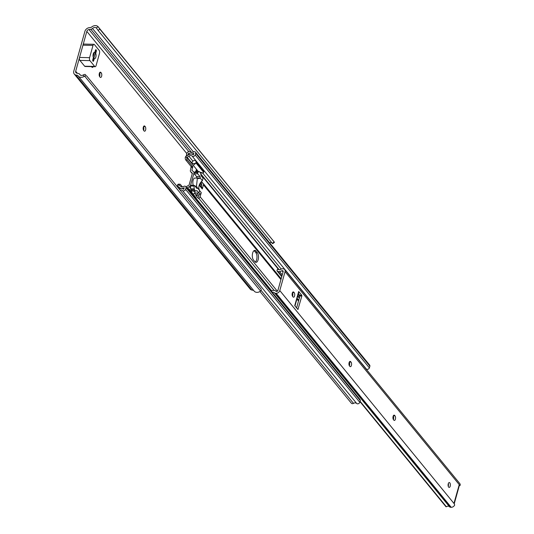 <?xml version="1.0" encoding="UTF-8"?>
<svg xmlns="http://www.w3.org/2000/svg" width="534" height="534" viewBox="0 0 534 534"><rect width="100%" height="100%" fill="white"/><g stroke="black" fill="none" stroke-linecap="round" stroke-linejoin="round"><path stroke-width="0.8" d="M143.319 127.165A2.436 1.141 91.2 0 0 143.699 130.483L144.047 130.903A2.436 1.141 91.2 0 0 144.587 131.217A2.436 1.141 91.2 0 0 145.729 129.408A2.436 1.141 91.2 0 0 145.228 126.658L144.881 126.238A2.436 1.141 91.2 0 0 144.34 125.924A2.436 1.141 91.2 0 0 143.319 127.165M99.331 73.412A2.436 1.141 91.2 0 0 99.711 76.722L100.058 77.15A2.436 1.141 91.2 0 0 100.599 77.457A2.436 1.141 91.2 0 0 101.74 75.648A2.436 1.141 91.2 0 0 101.246 72.898L100.899 72.477A2.436 1.141 91.2 0 0 100.359 72.163A2.436 1.141 91.2 0 0 99.331 73.412M91.454 66.63A2.436 1.141 91.2 0 0 91.488 66.67L91.835 67.097A2.436 1.141 91.2 0 0 92.375 67.404A2.436 1.141 91.2 0 0 93.216 66.67M84.659 76.102L260.545 291.077A2.163 1.368 139.2 0 0 260.972 288.974L86.768 76.062A2.163 1.368 139.2 0 0 86.748 76.042A2.163 1.368 139.2 0 0 84.659 76.102L84.218 76.362L83.09 75.06A3.004 2.33 140.7 0 1 79.946 74.727A3.004 2.33 140.7 0 1 79.706 74.333A2.283 1.769 -39.3 0 0 79.519 74.039A2.283 1.769 -39.3 0 0 78.478 73.505L76.749 73.151A2.163 1.675 140.7 0 1 75.928 72.671A2.163 1.675 140.7 0 1 75.688 71.262L86.822 31.379A2.163 1.675 140.7 0 1 88.924 29.55L90.827 29.277L191.653 152.504M99.858 29.176L274.249 242.009L98.356 27.034L99.858 29.176L98.069 30.385L272.273 243.304L274.062 242.096M90.827 29.277A2.283 1.769 -39.3 0 0 92.502 28.509A3.004 2.33 140.7 0 1 96.247 27.942L98.082 26.7A5.193 4.025 -39.3 0 0 91.241 27.374L89.111 27.688A4.332 3.358 -39.3 0 0 84.913 31.339L73.779 71.216A4.332 3.358 -39.3 0 0 74.253 74.039A4.332 3.358 -39.3 0 0 75.901 75.007L77.837 75.401A5.193 4.025 -39.3 0 0 78.264 76.088A5.193 4.025 -39.3 0 0 84.218 76.362M98.082 26.7L98.356 27.034L98.082 26.7M143.439 126.798A2.436 1.141 -88.8 0 1 143.573 130.303M99.457 73.038A2.436 1.141 -88.8 0 1 99.584 76.542M74.253 74.039L250.192 289.074A4.332 3.358 -39.3 0 0 251.834 290.042L253.61 290.403M78.264 76.088L254.197 291.123A5.193 4.025 -39.3 0 0 260.151 291.397L260.545 291.077M83.09 75.06L83.718 74.74A2.163 1.368 -40.8 0 1 85.654 74.773A2.163 1.368 -40.8 0 1 85.667 74.787L85.654 74.773M269.597 242.783A3.004 2.33 140.7 0 1 271.819 242.75M96.661 28.389L98.069 30.385M274.416 242.436L272.627 243.644L272.273 243.304M95.339 50.563L95.846 51.184L93.15 60.856L92.722 60.335M94.858 52.305L95.426 50.256A1.081 0.507 -88.8 0 1 95.886 49.702A1.081 0.507 -88.8 0 1 96.127 49.842A1.081 0.507 -88.8 0 1 96.294 51.311L95.719 53.36A3.244 1.522 -88.8 0 1 95.9 56.858A3.244 1.522 -88.8 0 1 94.471 58.747A3.244 1.522 -88.8 0 1 94.231 58.7L93.657 60.749A1.081 0.507 -88.8 0 1 93.203 61.303A1.081 0.507 -88.8 0 1 92.796 59.695L93.363 57.645A3.244 1.522 -88.8 0 1 93.183 54.148A3.244 1.522 -88.8 0 1 94.611 52.259A3.244 1.522 -88.8 0 1 94.858 52.305L94.371 52.292L93.123 56.778M95.165 66.71L85.126 66.496A2.163 1.015 -88.8 0 1 84.646 66.216L79.88 60.395A2.163 1.015 -88.8 0 1 79.546 57.452L82.97 45.183A2.163 1.015 -88.8 0 1 83.878 44.075L93.924 44.295A2.163 1.015 -88.8 0 1 94.405 44.569L99.164 50.39A2.163 1.015 -88.8 0 1 99.504 53.333L96.08 65.602A2.163 1.015 -88.8 0 1 95.165 66.71A2.163 1.015 -88.8 0 1 94.685 66.436L89.919 60.616A2.163 1.015 -88.8 0 1 89.585 57.665L93.009 45.397A2.163 1.015 -88.8 0 1 93.924 44.295M95.246 53.353L95.719 53.36M93.75 58.693L94.231 58.7M252.662 253.003A5.14 2.403 91.2 0 0 253.463 259.998L254.851 261.693A5.14 2.403 91.2 0 0 255.993 262.348A5.14 2.403 91.2 0 0 258.403 258.536A5.14 2.403 91.2 0 0 257.355 252.729L255.966 251.033A5.14 2.403 91.2 0 0 254.825 250.379A5.14 2.403 91.2 0 0 252.662 253.003M197.66 193.041L197.507 193.602A2.056 1.595 140.7 0 1 196.165 195.137L195.811 195.304L198.408 198.474L198.761 198.314A2.056 1.595 -39.3 0 0 200.103 196.779L201.225 192.761A2.056 1.595 -39.3 0 0 201.265 192.641L199.603 190.611M200.664 182.454L201.151 183.049L202.706 183.082L201.452 181.547M200.59 182.561L199.683 185.799L202.286 188.976A2.056 1.595 -39.3 0 0 202.319 188.856A2.056 1.595 -39.3 0 0 202.059 187.634L199.91 185.004M202.319 188.856L203.441 184.837A2.056 1.595 -39.3 0 0 203.214 183.496A2.056 1.595 -39.3 0 0 202.967 183.262L202.706 183.082M200.23 183.85L201.151 183.049M200.59 183.676L201.872 184.59L201.358 186.773M196.385 195.998A1.302 1.008 140.7 0 1 196.919 195.591L199.195 194.516L198.575 196.746L197.52 197.386M186.993 188.075L189.256 186.693A2.056 1.595 -39.3 0 0 190.598 185.158L193.929 173.216A2.056 1.595 -39.3 0 0 193.708 171.875A2.056 1.595 -39.3 0 0 193.455 171.641L191.933 170.379L192.701 166.595L187.267 159.953A2.163 1.015 -88.8 0 1 186.847 157.376L188.909 156.242A2.577 1.996 140.7 0 1 192.086 156.048A1.962 1.522 -39.3 0 0 193.749 156.328A1.962 1.522 -39.3 0 0 195.197 154.98L195.671 153.285A1.956 1.515 -39.3 0 0 195.424 152.13A1.956 1.515 -39.3 0 0 193.235 151.996A3.004 2.33 140.7 0 1 190.037 151.97A1.956 1.515 -39.3 0 0 188.335 151.769A1.956 1.515 -39.3 0 0 186.947 153.171L186.393 155.16L187.828 155.194L188.789 153.178A4.759 3.691 -39.3 0 0 193.835 153.218L193.375 154.873A4.385 3.398 -39.3 0 0 188.222 155.054L186.646 155.794A2.056 1.595 -39.3 0 0 185.365 157.143L185.318 157.343A2.163 1.015 91.2 0 0 185.739 159.92L191.172 166.561L190.404 170.346A2.056 1.595 -39.3 0 0 190.631 171.688A2.056 1.595 -39.3 0 0 190.878 171.915L192.4 173.183L189.069 185.124L186.86 186.313A2.056 1.595 -39.3 0 0 186.046 186.92M180.071 190.097A3.004 2.33 140.7 0 1 182.474 190.551A1.956 1.515 -39.3 0 0 184.177 190.792A1.956 1.515 -39.3 0 0 185.592 189.383L186.066 187.688A1.962 1.522 -39.3 0 0 185.799 186.62A1.962 1.522 -39.3 0 0 183.583 186.499A2.577 1.996 140.7 0 1 180.666 186.333A2.577 1.996 140.7 0 1 180.552 186.172L179.144 185.164L177.555 185.131A2.056 1.595 -39.3 0 0 177.822 186.279A2.056 1.595 -39.3 0 0 178.069 186.513L179.21 187.314A4.385 3.398 -39.3 0 0 179.291 187.414A4.385 3.398 -39.3 0 0 184.203 187.714L183.743 189.37A4.759 3.691 -39.3 0 0 179.15 188.976M178.656 188.368L178.897 187.16L177.648 187.134M191.753 190.651L190.812 191.092M195.671 153.285L369.875 366.204A1.956 1.515 -39.3 0 0 369.628 365.049L195.424 152.13M186.393 155.16L186.84 155.708M254.057 250.626A5.14 2.403 -88.8 0 1 254.438 251L255.826 252.695A5.14 2.403 -88.8 0 1 256.954 257.682A5.14 2.403 -88.8 0 1 255.232 262.067M179.144 185.164L179.137 184.991A2.163 1.015 -88.8 0 1 179.938 184.217L178.403 184.183A2.163 1.015 91.2 0 0 177.608 184.958L177.555 185.131M179.371 187.507L180.252 188.582M259.978 291.511L351.359 403.197A1.956 1.515 -39.3 0 0 353.501 403.357A3.004 2.33 140.7 0 1 356.679 403.464A1.956 1.515 -39.3 0 0 358.381 403.711A1.956 1.515 -39.3 0 0 359.796 402.302L360.27 400.607A1.962 1.522 -39.3 0 0 360.009 399.539L185.799 186.62M185.592 189.383L359.796 402.302M186.066 187.688L360.27 400.607M179.938 184.217A2.163 1.015 -88.8 0 1 180.419 184.49L182.408 186.927M196.959 176.921L196.666 177.982A1.081 0.507 -88.8 0 0 196.499 176.514L194.243 173.757A0.868 0.407 91.2 0 1 194.109 172.582L195.491 171.601A1.622 0.761 91.2 0 1 195.704 171.541A1.622 0.761 91.2 0 1 195.918 171.608M188.909 156.242L192.907 161.121M202.64 173.023L281.244 269.089M365.73 368.594A2.577 1.996 140.7 0 1 366.291 368.967A1.962 1.522 -39.3 0 0 367.953 369.241A1.962 1.522 -39.3 0 0 369.401 367.899L369.875 366.204M195.197 154.98L369.401 367.899M185.365 157.143L186.96 157.176M199.195 194.516L199.923 194.169A2.056 1.595 -39.3 0 0 201.225 192.761M202.286 188.976L199.689 185.799A2.056 1.595 -39.3 0 0 199.716 185.678M200.517 182.828L201.038 183.469M195.517 163.511A2.163 1.675 -39.3 0 0 195.858 162.803L195.971 162.383A2.163 1.675 -39.3 0 0 195.738 160.968A2.163 1.675 -39.3 0 0 194.59 160.454A2.163 1.675 -39.3 0 0 192.147 162.296L192.033 162.723A2.163 1.675 -39.3 0 0 191.973 163.437L195.517 163.511L193.228 165.313L191.973 163.437M192.093 190.978A4.332 3.358 -39.3 0 0 191.292 191.679M195.791 171.541L196.252 169.892A1.081 0.841 140.7 0 1 196.552 169.378M197.306 170.293A1.081 0.841 -39.3 0 0 196.479 171.147L196.365 171.554M199.623 190.538L198.915 193.068L197.019 190.751A1.081 0.507 -88.8 0 0 196.779 190.611A1.081 0.507 -88.8 0 0 196.632 190.651L195.991 191.032A1.622 0.761 91.2 0 1 195.778 191.092A1.622 0.761 91.2 0 1 195.417 190.885L194.57 189.85A1.622 0.761 91.2 0 1 194.229 188.876L193.955 185.872A0.868 0.407 91.2 0 1 194.323 185.425A0.868 0.407 91.2 0 1 194.516 185.538L196.766 188.288A1.081 0.507 -88.8 0 0 197.006 188.429A1.081 0.507 -88.8 0 0 197.46 187.888L199.623 190.538A8.444 6.542 140.7 0 1 202.373 180.692L203.08 178.156L201.178 175.833A1.081 0.507 -88.8 0 1 200.951 175.185L200.797 173.837A1.622 0.761 91.2 0 0 200.45 172.856L199.603 171.821A1.622 0.761 91.2 0 0 199.242 171.614A1.622 0.761 91.2 0 0 199.028 171.674L197.7 172.469L194.162 172.395M189.176 189.089L196.298 198.141A2.163 1.675 140.7 0 1 196.245 198.848L196.132 199.249M195.738 160.968L203.527 170.493A2.163 1.675 140.7 0 1 203.768 171.908L203.648 172.328A2.163 1.675 140.7 0 1 203.314 173.036L200.537 172.976M198.915 193.068L195.377 192.994L193.789 191.052M195.297 192.894A4.332 3.358 -39.3 0 0 193.375 194.222M197.7 172.469L197.647 172.656A0.868 0.407 91.2 0 0 197.78 173.837L200.036 176.587A1.081 0.507 -88.8 0 1 200.21 178.042L196.666 177.982M197.46 187.888L197.447 187.875A8.444 6.542 140.7 0 1 197.34 187.681L196.492 186.192L197.38 178.089L198.595 178.643L199.97 178.243A8.444 6.542 140.7 0 1 200.19 178.062M197.38 178.089L194.957 178.036A4.332 2.023 91.2 0 0 193.028 180.679A4.332 2.023 91.2 0 0 193.375 185.405M190.978 185.465A0.868 0.407 91.2 0 0 190.785 185.351A0.868 0.407 91.2 0 0 190.418 185.792L190.691 188.796A1.622 0.761 91.2 0 0 191.032 189.77L191.88 190.812A1.622 0.761 91.2 0 0 192.24 191.018A1.622 0.761 91.2 0 0 192.454 190.958M193.902 186.059L190.364 185.986M202.373 180.692L200.21 178.042M188.342 189.724L188.449 189.33A2.163 1.675 -39.3 0 0 188.509 188.615L188.709 189.41M199.903 172.188L203.314 173.036M187.414 188.595L188.509 188.615M450.202 486.174A2.436 1.141 91.2 0 0 449.281 482.549A2.436 1.141 91.2 0 0 448.253 483.797A2.436 1.141 91.2 0 0 449.174 487.422A2.436 1.141 91.2 0 0 450.202 486.174M448.3 483.644A2.436 1.141 -88.8 0 1 448.286 486.134A2.436 1.141 -88.8 0 1 448.24 486.287M393.097 416.386A2.436 1.141 91.2 0 0 393.478 419.697L393.825 420.124A2.436 1.141 91.2 0 0 394.366 420.432A2.436 1.141 91.2 0 0 395.514 418.629A2.436 1.141 91.2 0 0 395.013 415.873L394.666 415.452A2.436 1.141 91.2 0 0 394.125 415.138A2.436 1.141 91.2 0 0 393.097 416.386M349.116 362.626A2.436 1.141 91.2 0 0 349.496 365.944L349.843 366.364A2.436 1.141 91.2 0 0 350.384 366.678A2.436 1.141 91.2 0 0 351.526 364.869A2.436 1.141 91.2 0 0 351.032 362.119L350.684 361.692A2.436 1.141 91.2 0 0 350.144 361.385A2.436 1.141 91.2 0 0 349.116 362.626M292.272 293.153A2.436 1.141 91.2 0 0 292.652 296.47L292.999 296.891A2.436 1.141 91.2 0 0 293.54 297.204A2.436 1.141 91.2 0 0 294.681 295.395A2.436 1.141 91.2 0 0 294.187 292.645L293.84 292.218A2.436 1.141 91.2 0 0 293.299 291.911A2.436 1.141 91.2 0 0 292.272 293.153M459.374 485.379L459.914 485.393L459.213 484.785A2.163 0.921 15.6 0 1 459.387 485.326L454.234 503.769A2.163 0.921 -164.4 0 0 454.047 503.282L454.688 505.004A3.244 2.516 -39.3 0 1 451.203 507.3L450.689 507.287A2.269 1.762 -39.3 0 1 449.501 506.766A2.577 1.996 140.7 0 0 446.391 506.773L360.009 401.541M393.224 416.013A2.436 1.141 -88.8 0 1 393.358 419.524M349.243 362.252A2.436 1.141 -88.8 0 1 349.369 365.763M292.398 292.779A2.436 1.141 -88.8 0 1 292.532 296.29M298.453 293.506L299.934 295.949L296.59 307.924M272.273 292.312A2.577 1.996 140.7 0 1 274.429 292.792A2.269 1.762 -39.3 0 0 275.617 293.313L276.131 293.326A3.244 2.516 -39.3 0 0 279.789 290.556L285.063 271.679A3.244 2.516 -39.3 0 0 284.702 269.563A3.244 2.516 -39.3 0 0 282.98 268.782L282.466 268.776A2.269 1.762 -39.3 0 0 281.004 269.243A2.577 1.996 140.7 0 1 277.974 269.156A2.577 1.996 140.7 0 1 277.934 269.103L277.393 269.269L276.959 270.771L278.087 271.572L279.576 271.606A4.813 3.731 -39.3 0 0 281.932 270.658L282.453 270.671A1.081 0.841 140.7 0 1 283.147 271.639L277.874 290.509A1.081 0.841 140.7 0 1 276.659 291.437L276.131 291.424A4.813 3.731 -39.3 0 0 274.336 290.389L272.841 290.356L271.285 291.097M460.221 485.179L459.914 485.393L460.221 485.179A3.244 2.516 -39.3 0 0 459.774 483.537L284.702 269.563M278.087 271.572L281.872 276.205M297.832 295.716L299.447 297.685M279.576 271.606L282.246 274.87M298.206 294.381L299.821 296.35M281.932 270.658L283.04 272.02M298.686 291.497L294.735 305.655L297.932 309.48L301.85 295.996L301.763 295.255L298.686 291.497A2.163 0.921 15.6 0 1 298.86 292.038L294.975 305.949M86.822 31.379L186.827 153.605M75.688 71.262L77.337 73.271M75.901 75.007L251.834 290.042M79.706 74.333L80.28 75.04M88.924 29.55L188.816 151.643M92.502 28.509L193.441 151.883M99.538 72.864L101.246 72.898M99.805 72.45L100.899 72.477M143.519 126.625L145.228 126.658M143.786 126.211L144.881 126.238M79.546 57.452L89.585 57.665M79.88 60.395L89.919 60.616M82.97 45.183L93.009 45.397M84.646 66.216L94.685 66.436M95.813 51.304L96.294 51.311M93.183 60.742L93.657 60.749M194.61 193.235L196.165 195.137M197.039 193.028L197.507 193.602M200.524 183.709L201.785 185.245M203.441 184.837L280.937 279.556M296.897 299.067L298.513 301.036M349.062 362.826L349.63 363.514M196.185 199.048L271.439 291.023M196.285 198.668L271.733 290.883M198.761 198.314L274.096 290.383M200.103 196.779L277.366 291.21M190.878 171.915L192.28 173.623M191.933 170.379L192.313 170.84M187.047 187.881L187.634 188.595M187.26 187.634L188.055 188.609M189.256 186.693L190.645 188.389M190.598 185.158L194.323 185.425M188.442 153.325L189.336 154.413M188.789 153.178L189.69 154.273M178.069 186.513L178.596 187.154M261.026 290.329L353.501 403.357M182.474 190.551L356.679 403.464M179.137 184.991L179.504 185.431M186.847 157.376L192.447 164.225M200.877 174.525L278.715 269.663M187.047 157.123L191.96 163.13M200.811 173.944L279.209 269.763M192.086 156.048L366.291 368.967M185.739 159.92L187.267 159.953M191.172 166.561L192.701 166.595M191.259 167.296L192.787 167.329M196.425 194.99L196.919 195.591M198.942 192.974L199.923 194.169M255.826 252.695L257.355 252.729M254.438 251L255.966 251.033M199.028 171.674L195.491 171.601M197.647 172.656L194.109 172.582M197.78 173.837L194.243 173.757M200.036 176.587L196.499 176.514M199.97 178.243L197.981 178.202M196.492 186.192L195.023 186.166M197.34 187.681L196.252 187.661M197.447 187.875L196.405 187.855M193.955 185.872L190.418 185.792M194.229 188.876L190.691 188.796M194.57 189.85L191.032 189.77M195.417 190.885L191.88 190.812M197.019 190.751L196.492 190.738M188.449 189.33L196.245 198.848M196.479 171.147L196.819 171.561M195.858 162.803L203.648 172.328M195.971 162.383L203.768 171.908M276.999 270.811L281.752 276.625M297.718 296.136L299.334 298.112L297.718 296.143M282.453 270.671L283.167 271.546M360.076 401.281L446.391 506.773M274.429 292.792L449.501 506.766M275.617 293.313L450.689 507.287M276.131 293.326L451.203 507.3M279.789 290.556L453.993 503.475M454 503.282L459.213 484.785M285.063 271.679L459.22 484.592M299.848 295.215L301.763 295.255M299.934 295.949L301.85 295.996M297.632 309.193L298.159 309.206M292.478 292.605L294.187 292.645M292.745 292.198L293.84 292.218M349.323 362.079L351.032 362.119M349.59 361.672L350.684 361.692M393.304 415.839L395.013 415.873M393.571 415.432L394.666 415.452M98.216 26.854L274.142 241.875M79.519 74.039L80.407 75.12M95.753 50.623L95.432 50.229M203.214 183.496L281.158 278.761M297.124 298.272L298.733 300.241M190.631 171.688L192.26 173.683M193.708 171.875L194.156 172.422M200.484 183.729L201.772 185.298M177.822 186.279L178.536 187.154M179.291 187.414L180.245 188.589M199.242 171.614L195.704 171.541M195.778 191.092L192.24 191.018M193.228 165.313L198.374 171.594M276.959 270.771L281.752 276.632M359.983 401.641L445.997 506.773M459.353 485.446L460.034 485.459"/></g></svg>
